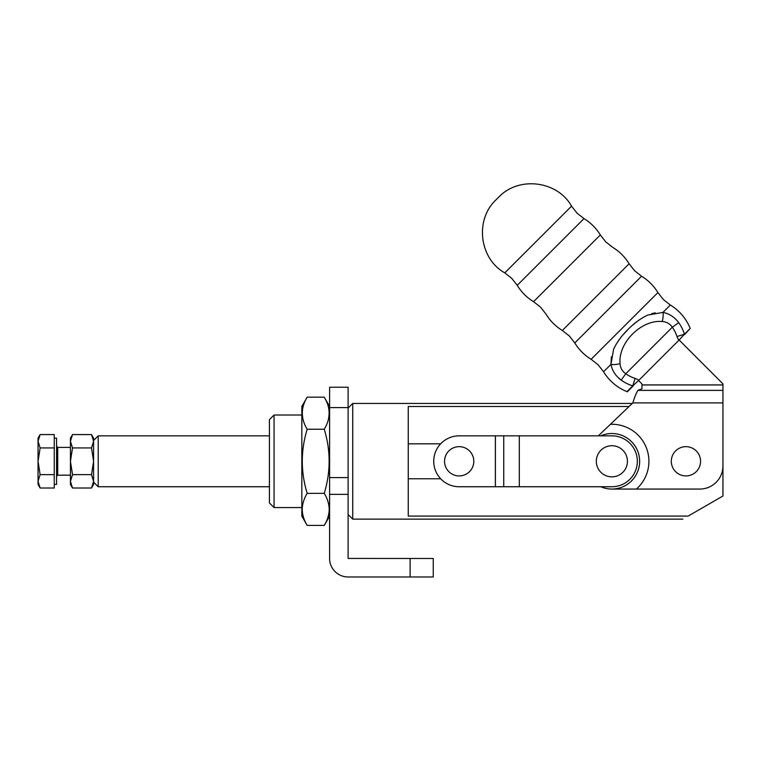 <?xml version="1.0" encoding="UTF-8"?>
<svg xmlns="http://www.w3.org/2000/svg" width="761" height="761" viewBox="0 0 761 761"><rect width="100%" height="100%" fill="white"/><g stroke="black" fill="none" stroke-linecap="round" stroke-linejoin="round"><path stroke-width="1.14" d="M517.223 285.327A48.59 48.59 0 0 0 533.556 301.67L600.334 234.959A48.59 48.59 0 0 0 584.001 218.607L517.223 285.327L511.753 278.345L504.781 272.866C479.63 258.949 474.35 220.186 496.001 199.839L498.531 197.308L496.001 199.839M608.182 309.584L641.561 276.224L574.793 342.945L569.323 335.962L562.341 330.483L629.119 263.763A48.59 48.59 0 0 0 612.786 247.411L605.804 241.941L600.334 234.959M676.967 336.552L684.453 334.193L690.217 328.438A48.59 48.59 0 0 0 670.346 305.028L662.974 312.4C669.328 313.675 674.579 317.099 678.717 322.664A41.227 41.227 0 0 1 684.453 334.193L678.745 340.414L676.967 336.552A33.37 33.37 0 0 0 672.315 327.22C669.775 323.606 666.408 321.713 662.203 321.542C641.399 319.373 617.922 342.983 620.091 363.625C620.263 367.829 622.146 371.197 625.761 373.737L672.315 327.22L678.717 322.664M611.397 356.709L610.95 364.386L603.578 371.749L610.95 364.386L613.594 349.289C616.81 342.307 621.623 335.696 628.025 329.446C634.265 323.064 640.876 318.26 647.877 315.035L662.974 312.4A9.256 3.177 101.3 0 1 662.203 321.542M655.269 312.847L651.559 313.713M685.927 446.659A14.63 14.63 0 0 0 671.297 461.29A14.63 14.63 0 0 0 685.927 475.92A14.63 14.63 0 0 0 700.567 461.29A14.63 14.63 0 0 0 685.927 446.659M598.336 435.834L610.427 424.296A37.023 37.023 0 0 1 636.377 489.057L611.882 489.057A27.767 27.767 0 0 0 639.649 461.29A27.767 27.767 0 0 0 600.79 435.834M629.119 263.763L634.588 270.745L641.561 276.224A48.59 48.59 0 0 1 657.904 292.576L591.126 359.287L598.098 364.766L603.578 371.749A48.59 48.59 0 0 0 626.969 391.639L632.724 385.875A41.227 41.227 0 0 1 621.195 380.129C615.659 376.02 612.244 370.778 610.95 364.386A9.256 3.177 -11.3 0 0 620.091 363.625M628.025 329.446L623.63 334.146M619.625 339.092L616.239 344.124M638.555 380.576L641.961 383.858L641.961 388.69L637.937 390.374C636.244 393.057 634.541 397.223 632.848 402.892L610.427 424.296M690.217 328.438L684.519 334.65M638.955 380.177L632.724 385.875L635.093 378.388L638.955 380.177L678.745 340.414M633.181 385.951L627.33 391.791L633.181 385.951M617.456 376.895L621.195 380.129L625.761 373.737A33.37 33.37 0 0 0 635.093 378.388M637.642 321.075L632.762 325.023M636.377 489.057L699.816 489.057A23.134 23.134 0 0 0 722.95 465.922L722.95 383.858L679.145 340.015M611.882 489.057A27.767 27.767 0 0 1 600.79 486.745A27.767 27.767 0 0 0 611.882 489.057M433.722 461.29A25.455 25.455 0 0 0 459.168 486.745L611.882 486.745A25.455 25.455 0 0 0 637.337 461.29A25.455 25.455 0 0 0 611.882 435.834L459.168 435.834A25.455 25.455 0 0 0 433.722 461.29M459.168 446.659A14.63 14.63 0 0 0 444.538 461.29A14.63 14.63 0 0 0 459.168 475.92A14.63 14.63 0 0 0 473.808 461.29A14.63 14.63 0 0 0 459.168 446.659M611.882 445.727A15.562 15.562 0 0 0 596.32 461.29A15.562 15.562 0 0 0 611.882 476.852A15.562 15.562 0 0 0 627.445 461.29A15.562 15.562 0 0 0 611.882 445.727M348.11 408.067L352.733 403.444L352.733 519.135L682.874 519.135M722.95 465.922L722.95 496.001L688.144 516.091C681.143 520.134 681.143 520.134 688.144 516.091L408.267 516.091L408.267 406.488L629.081 406.488M274.065 415.011L274.065 507.568L269.432 502.935L269.432 419.644L274.065 415.011L301.832 415.011M307.178 397.166L301.832 406.431L301.832 516.148L307.178 525.413L324.253 525.413C327.411 520.229 329.066 514.883 329.209 509.385C329.085 503.953 327.43 498.607 324.253 493.356C330.759 471.925 330.759 450.55 324.253 429.233C330.759 418.512 330.759 407.829 324.253 397.166L307.178 397.166C300.662 407.829 300.662 418.512 307.178 429.233L324.253 429.233M302.792 418.483L302.212 413.194M307.178 429.233C300.662 450.55 300.662 471.925 307.178 493.356C303.991 498.607 302.336 503.953 302.212 509.385C302.364 514.883 304.02 520.229 307.178 525.413M440.657 478.764L408.267 478.764M408.267 443.825L440.657 443.825M307.178 493.356L324.253 493.356M328.628 418.483L329.209 413.194M722.95 461.29L722.95 426.579M93.584 481.333L91.52 474.645L93.584 461.29L93.584 484.424L91.52 488.01L93.584 481.333L91.52 488.01L72.514 488.01L70.44 484.424L70.44 481.333L72.514 488.01L70.44 481.333L72.514 474.645L70.44 461.29L72.514 447.934L91.52 447.934L93.584 441.256L91.52 434.569L93.584 441.256L93.584 461.29L91.52 447.934M72.514 447.934L70.44 441.256L72.514 434.569L91.52 434.569L93.584 438.155L93.584 441.256M72.514 434.569L70.44 441.256L70.44 438.155L72.514 434.569M72.514 474.645L91.52 474.645M70.44 481.333L70.44 441.256M54.25 438.155L56.561 438.155L56.561 484.424L54.25 484.424M54.25 447.934L54.25 434.569L40.114 434.569L38.05 441.256L40.114 447.934L54.25 447.934L54.25 488.01L40.114 488.01L38.05 481.333L40.114 474.645L38.05 461.29L40.114 447.934M54.25 474.645L40.114 474.645M40.114 434.569L38.05 438.155L38.05 484.424L40.114 488.01M93.584 440.467L98.207 435.834L98.207 486.745L269.432 486.745M410.122 558.469L433.256 558.469L433.256 576.981L410.122 576.981L410.122 558.469L348.11 558.422L348.11 387.244L329.599 387.244L329.599 494.365L348.11 494.365M410.122 576.981L348.148 576.981A18.559 18.559 0 0 1 329.599 558.422L329.599 494.365M498.531 197.308C518.897 175.677 557.651 180.985 571.549 206.145L504.781 272.866M722.95 384.952L641.961 384.952M722.95 390.374L637.937 390.374M722.95 402.892L632.848 402.892M722.95 384.904L641.961 384.904M519.297 435.834L519.297 486.745M503.734 435.834L503.734 486.745M495.411 435.834L495.411 486.745M495.373 435.834L495.373 486.745M70.44 447.411L57.722 447.411L57.722 475.178L56.561 476.329M329.599 477.585L348.11 477.585M329.599 407.601L348.11 407.601M584.001 218.607L577.028 213.128L571.549 206.145M670.346 305.028L663.373 299.558L657.904 292.576M562.341 330.483A48.59 48.59 0 0 1 546.008 314.131L540.538 307.149L533.556 301.67M574.793 342.945A48.59 48.59 0 0 0 591.126 359.287M632.267 403.444L352.733 403.444M329.599 406.431L324.253 397.166M329.599 516.148L324.253 525.413M301.832 507.568L274.065 507.568M348.11 514.512L352.733 519.135M57.722 447.411L56.561 446.25M70.44 475.178L57.722 475.178M269.432 435.834L98.207 435.834M93.584 482.113L98.207 486.745"/></g></svg>
